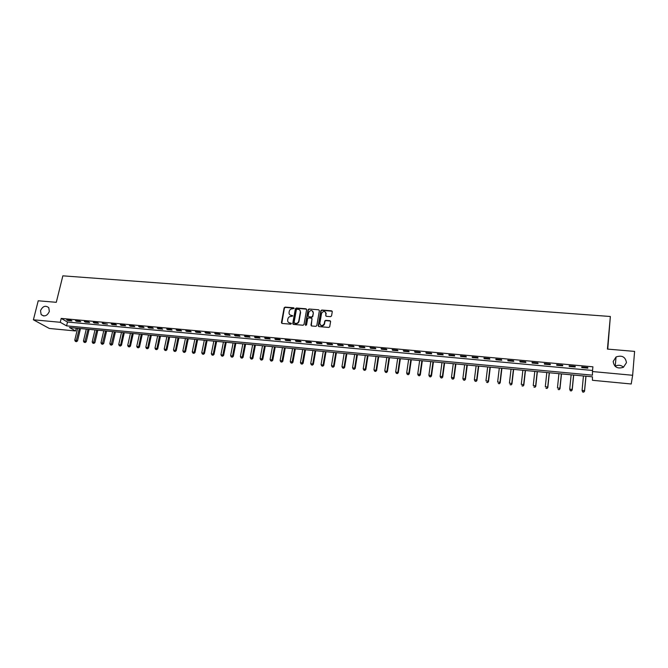 <?xml version="1.0" encoding="UTF-8"?>
<svg xmlns="http://www.w3.org/2000/svg" width="668" height="668" viewBox="0 0 668 668"><rect width="100%" height="100%" fill="white"/><g stroke="black" fill="none" stroke-linecap="round" stroke-linejoin="round"><path stroke-width="1" d="M294.112 308.416L293.653 307.798L285.077 307.113L284.125 307.864L281.437 322.586L282.096 323.446L290.705 324.18L291.373 323.654L289.795 322.928C288.259 322.644 287.557 321.7 287.666 320.114L287.9 318.853C288.342 317.283 289.361 316.482 290.964 316.448L292.743 316.022L291.173 315.304C289.636 315.02 288.935 314.085 289.052 312.507L289.277 311.255C289.72 309.685 290.739 308.883 292.334 308.85L294.112 308.416M294.087 308.115L285.345 307.389L284.393 308.132L281.804 323.354M291.34 323.329L289.795 322.928M292.718 315.705L291.173 315.304M613.182 361.48C614.092 367.175 617.508 369.112 623.419 367.283L626.467 362.657C625.457 356.871 621.991 354.975 616.055 356.971L613.182 361.48M40.514 310.678L41.14 314.553C44.43 317.008 47.169 315.981 49.34 311.463L48.781 307.689C45.491 305.126 42.735 306.119 40.514 310.678M330.576 316.657L331.553 315.897L332.263 311.705L331.57 310.812L321.792 310.036L320.84 310.704L318.26 325.692L318.945 326.594L328.756 327.437L329.7 326.802L330.593 321.584L329.9 320.682L325.7 320.339L324.748 320.982L324.222 323.913C322.126 326.335 320.673 326.109 319.855 323.237L321.6 313.175C323.671 310.712 325.124 310.912 325.976 313.785L325.692 315.413L326.385 316.315L330.576 316.657M33.4 319.797L38.218 300.784L56.287 302.312L62.85 275.834L610.352 316.498L607.429 349.088L634.6 351.393L632.646 375.274L631.218 383.983L592.441 380.284L592.449 376.819L69.472 327.512L75.567 330.969L49.323 328.464L33.4 319.797L60.254 322.285L66.575 325.867L592.449 375.166L592.458 371.55L632.646 375.274M592.458 371.55L592.9 366.815L61.205 318.419L60.254 322.285M306.62 309.66L305.944 308.775L296.341 308.015L295.39 308.75L292.743 323.512L293.402 324.406L303.038 325.232L303.998 324.523L306.62 309.66M309.008 309.017L318.694 309.793L319.379 310.678L316.791 325.658L315.839 326.326L311.672 325.976L310.987 325.074L312.039 319.028L311.363 318.135L308.616 317.91L307.656 318.611L306.537 324.982L305.393 324.848L308.057 309.727L309.008 309.017L318.694 309.793M61.205 318.419L67.501 322.043L592.558 370.464M67.76 320.506L71.952 320.89L70.917 320.281L66.708 319.897L67.76 320.506L67.877 320.005M76.519 321.308L80.745 321.692L79.717 321.083L75.484 320.698L76.519 321.308L76.645 320.807M85.345 322.11L89.604 322.502L88.585 321.892L84.327 321.508L85.345 322.11L85.462 321.609M94.23 322.928L98.513 323.32L97.52 322.711L93.219 322.318L94.23 322.928L94.347 322.427M103.173 323.746L107.49 324.139L102.187 323.137L103.173 323.746L103.29 323.237M112.182 324.573L116.524 324.974L115.564 324.364L111.205 323.963L112.182 324.573L112.299 324.064M121.25 325.399L125.626 325.8L124.674 325.199L120.29 324.798L121.25 325.399L121.367 324.89M130.385 326.243L134.794 326.644L133.859 326.034L129.442 325.633L130.385 326.243L130.502 325.725M139.587 327.086L144.021 327.487L143.102 326.877L138.66 326.477L139.587 327.086L139.704 326.569M148.847 327.93L153.323 328.339L152.413 327.729L147.937 327.32L148.847 327.93L148.964 327.412M158.182 328.79L162.683 329.199L161.79 328.589L157.281 328.172L158.182 328.79L158.291 328.272M167.576 329.65L172.11 330.059L171.233 329.449L166.691 329.032L167.576 329.65L167.685 329.124M177.037 330.51L181.604 330.927L180.744 330.318L176.177 329.9L177.037 330.51L177.145 329.992M186.564 331.386L191.165 331.804L190.33 331.194L185.721 330.777L186.564 331.386L186.673 330.86M196.167 332.263L200.801 332.689L199.974 332.079L195.332 331.654L196.167 332.263L196.275 331.737M205.836 333.148L210.495 333.582L209.694 332.965L205.018 332.539L205.836 333.148L205.944 332.622M215.572 334.042L220.273 334.476L219.48 333.858L214.779 333.432L215.572 334.042L215.68 333.516M225.383 334.944L230.109 335.378L229.341 334.76L224.598 334.326L225.383 334.944L225.483 334.409M235.261 335.845L240.029 336.28L239.278 335.67L234.501 335.236L235.261 335.845L235.361 335.311M245.214 336.755L250.016 337.198L249.281 336.589L244.471 336.146L245.214 336.755L245.315 336.221M255.234 337.674L260.077 338.117L259.359 337.507L254.516 337.064L255.234 337.674L255.335 337.14M265.338 338.601L270.206 339.052L269.513 338.434L264.628 337.991L265.338 338.601L265.438 338.058M275.508 339.536L280.418 339.987L279.742 339.369L274.824 338.918L275.508 339.536L275.608 338.993M285.754 340.471L290.705 340.922L290.046 340.313L285.094 339.862L285.754 340.471L285.854 339.928M296.083 341.415L301.068 341.874L300.433 341.264L295.44 340.805L296.083 341.415L296.183 340.872M306.487 342.375L311.505 342.834L310.896 342.216L305.861 341.757L306.487 342.375L306.579 341.824M316.966 343.335L322.026 343.795L321.433 343.177L316.365 342.717L316.966 343.335L317.058 342.784M327.529 344.296L332.622 344.763L332.046 344.154L326.944 343.686L327.529 344.296L327.621 343.744M338.167 345.272L343.302 345.74L342.751 345.131L337.607 344.655L338.167 345.272L338.259 344.721M348.88 346.258L354.057 346.725L353.531 346.116L348.345 345.64L348.88 346.258L348.972 345.698M359.685 347.243L364.903 347.719L364.394 347.109L359.167 346.625L359.685 347.243L359.776 346.684M370.573 348.245L375.825 348.721L375.341 348.111L370.072 347.627L370.573 348.245L370.656 347.677M381.537 349.247L386.83 349.731L386.371 349.113L381.069 348.629L381.537 349.247L381.62 348.679M392.592 350.257L397.928 350.75L397.485 350.132L392.141 349.64L392.592 350.257L392.675 349.69M403.731 351.276L409.1 351.769L408.691 351.159L403.305 350.667L403.731 351.276L403.814 350.708M414.953 352.312L420.372 352.804L419.98 352.186L414.552 351.694L414.953 352.312L415.037 351.735M426.259 353.347L431.72 353.848L431.361 353.23L425.883 352.729L426.259 353.347L426.343 352.771M437.665 354.391L443.168 354.892L442.826 354.274L437.306 353.773L437.665 354.391L437.74 353.815M449.155 355.443L454.699 355.952L454.382 355.334L448.821 354.825L449.155 355.443L449.23 354.858M460.736 356.503L466.322 357.013L466.03 356.395L460.427 355.885L460.736 356.503L460.811 355.919M472.401 357.572L478.037 358.09L477.779 357.472L472.126 356.954L472.401 357.572L472.476 356.988M484.166 358.649L489.853 359.167L489.611 358.549L483.916 358.031L484.166 358.649L484.242 358.065M496.032 359.735L501.751 360.261L501.543 359.643L495.806 359.117L496.032 359.735L496.099 359.142M507.981 360.829L513.75 361.355L513.575 360.745L507.789 360.211L507.981 360.829L508.056 360.236M520.03 361.931L525.85 362.465L525.699 361.847L519.863 361.321L520.03 361.931L520.096 361.338M532.179 363.05L538.049 363.584L537.915 362.966L532.037 362.432L532.179 363.05L532.246 362.448M544.428 364.169L550.34 364.711L550.24 364.093L544.311 363.551L544.428 364.169L544.487 363.567M556.77 365.296L562.732 365.847L562.665 365.229L556.686 364.686L556.77 365.296L556.836 364.695M569.22 366.44L575.231 366.991L575.19 366.373L569.161 365.822L569.22 366.44L569.278 365.839M581.77 367.592L587.823 368.143L587.815 367.534L581.745 366.974L581.77 367.592L581.828 366.982M607.746 349.113L610.352 316.498M623.536 367.216C620.981 365.029 618.209 364.703 615.228 366.231L615.103 366.314M76.252 328.147L75.567 330.969M326.226 313.467L326.134 313.977M67.501 322.043L66.575 325.867M298.93 321.183L298.78 322.026M289.803 314.745L291.432 315.572M288.459 322.385L290.054 323.195M306.545 309.167L296.6 308.282L295.648 309.025L293.085 324.314M297.035 309.226L296.358 309.752L294.037 322.711L295.69 323.437C297.252 323.421 298.27 322.644 298.746 321.108L300.341 312.148C300.466 310.545 299.757 309.601 298.212 309.317L297.035 309.226M299.882 310.194L300.6 312.415L299.005 321.375C298.529 322.903 297.51 323.679 295.941 323.696L294.763 323.596M311.964 318.527L311.321 325.859M309.259 309.292L308.29 310.044L305.685 325.425M313.133 312.783C312.248 309.894 310.795 309.727 308.775 312.29L308.14 315.864L308.816 316.757L311.564 316.983L312.515 316.298L313.375 313.058L312.783 311.204M313.375 313.058L312.758 316.565L311.814 317.25L309.059 317.024M325.633 312.232L325.992 316.173M320.473 325.124C322.051 326.385 323.379 326.067 324.456 324.18L324.297 323.613M330.518 321.091L325.934 320.598L324.982 321.25L324.531 323.871M332.196 311.238L322.026 310.311L321.083 310.979L318.578 326.468M77.638 328.28L74.783 340.171L77.53 340.897L80.486 328.547M76.06 341.448L75.367 341.381L76.469 341.674L76.06 341.448L79.367 328.439M75.367 341.381L74.783 340.171M77.53 340.897L76.469 341.674M86.289 329.099L83.458 341.031L86.197 341.757L89.128 329.366M84.736 342.308L84.043 342.241L85.137 342.534L84.736 342.308L88.034 329.257M84.043 342.241L83.458 341.031M86.197 341.757L85.137 342.534M95.006 329.917L92.184 341.891L94.923 342.626L97.837 330.184M93.478 343.177L92.777 343.11L93.871 343.402L93.478 343.177L96.751 330.084M92.777 343.11L92.184 341.891M94.923 342.626L93.871 343.402M103.774 330.743L100.977 342.759L103.707 343.494L106.604 331.011M102.271 344.053L101.561 343.987L102.655 344.279L102.271 344.053L105.536 330.911M101.561 343.987L100.977 342.759M103.707 343.494L102.655 344.279M112.6 331.579L109.828 343.636L112.558 344.371L115.43 331.846M111.122 344.938L110.412 344.863L111.506 345.156L111.122 344.938L114.37 331.745M110.412 344.863L109.828 343.636M112.558 344.371L111.506 345.156M121.492 332.413L118.737 344.521L121.467 345.256L124.315 332.681M120.04 345.824L119.322 345.748L120.415 346.049L123.271 332.58M119.322 345.748L118.737 344.521M121.467 345.256L120.415 346.049M130.444 333.257L127.705 345.406L130.435 346.149L133.266 333.524M129.016 346.717L128.298 346.642L129.392 346.942L132.239 333.424M128.298 346.642L127.705 345.406M130.435 346.149L129.392 346.942M139.453 334.109L136.74 346.308L139.462 347.043L142.276 334.376M138.059 347.619L137.332 347.544L138.426 347.836L141.265 334.276M137.332 347.544L136.74 346.308M139.462 347.043L138.426 347.836M148.521 334.96L145.833 347.201L148.563 347.944L151.344 335.227M147.16 348.521L146.426 348.445L147.519 348.746L150.35 335.136M146.426 348.445L145.833 347.201M148.563 347.944L147.519 348.746M157.665 335.82L154.993 348.111L157.715 348.855L160.479 336.087M156.329 349.431L155.586 349.364L156.679 349.656L159.493 335.996M155.586 349.364L154.993 348.111M157.715 348.855L156.679 349.656M166.866 336.689L164.219 349.03L166.933 349.765L169.672 336.956M165.555 350.349L164.812 350.274L165.898 350.575L168.712 336.864M164.812 350.274L164.219 349.03M166.933 349.765L165.898 350.575M176.127 337.565L173.505 349.949L176.218 350.692L178.932 337.833M174.849 351.276L174.106 351.201L175.191 351.502L177.989 337.741M174.106 351.201L173.505 349.949M176.218 350.692L175.191 351.502M185.453 338.442L182.857 350.875L185.57 351.618L188.259 338.709M184.209 352.203L183.458 352.136L184.543 352.428L187.332 338.618M183.458 352.136L182.857 350.875M185.57 351.618L184.543 352.428M194.856 339.327L192.275 351.802L194.989 352.554L197.653 339.594M193.636 353.147L192.877 353.071L193.962 353.364L196.743 339.511M192.877 353.071L192.275 351.802M194.989 352.554L193.962 353.364M204.316 340.221L201.761 352.746L204.466 353.489L207.105 340.488M203.122 354.09L202.362 354.015L203.448 354.316L206.212 340.404M202.362 354.015L201.761 352.746M204.466 353.489L203.448 354.316M213.844 341.123L211.313 353.689L214.019 354.441L216.632 341.381M212.683 355.042L211.915 354.967L213 355.259L215.756 341.298M211.915 354.967L211.313 353.689M214.019 354.441L213 355.259M223.438 342.024L220.941 354.641L223.638 355.393L226.227 342.292M222.31 355.994L221.542 355.919L222.619 356.219L225.366 342.208M221.542 355.919L220.941 354.641M223.638 355.393L222.619 356.219M233.107 342.934L230.627 355.601L233.324 356.353L235.879 343.202M232.013 356.962L231.228 356.887L232.314 357.188L235.044 343.118M231.228 356.887L230.627 355.601M233.324 356.353L232.314 357.188M242.835 343.853L240.388 356.57L243.077 357.322L245.615 344.12M241.774 357.931L240.989 357.856L242.066 358.157L244.789 344.037M240.989 357.856L240.388 356.57M243.077 357.322L242.066 358.157M252.638 344.78L250.216 357.539L252.905 358.298L255.41 345.039M251.611 358.916L250.826 358.833L251.903 359.134L254.608 344.964M250.826 358.833L250.216 357.539M252.905 358.298L251.903 359.134M262.516 345.707L260.119 358.524L262.8 359.275L265.279 345.974M261.522 359.902L260.729 359.818L261.798 360.119L264.495 345.899M260.729 359.818L260.119 358.524M262.8 359.275L261.798 360.119M272.461 346.65L270.089 359.509L272.769 360.269L275.224 346.909M271.5 360.887L270.699 360.812L271.776 361.112L274.456 346.834M270.699 360.812L270.089 359.509M272.769 360.269L271.776 361.112M282.481 347.594L280.142 360.503L282.814 361.263L285.236 347.853M281.554 361.889L280.744 361.814L281.821 362.114L284.493 347.786M280.744 361.814L280.142 360.503M282.814 361.263L281.821 362.114M292.567 348.546L290.254 361.505L292.926 362.265L295.323 348.805M291.682 362.899L290.864 362.816L291.933 363.125L294.596 348.738M290.864 362.816L290.254 361.505M292.926 362.265L291.933 363.125M302.738 349.506L300.45 362.515L303.122 363.275L305.476 349.765M301.878 363.91L301.059 363.835L302.128 364.135L304.775 349.698M301.059 363.835L300.45 362.515M303.122 363.275L302.128 364.135M312.975 350.466L310.72 363.534L313.384 364.294L315.714 350.725M312.156 364.937L311.33 364.853L312.399 365.154L312.783 363.743L315.029 350.658M311.33 364.853L310.72 363.534M313.384 364.294L312.399 365.154M323.287 351.443L321.066 364.561L323.721 365.321L326.017 351.694M322.51 365.964L321.675 365.88L322.744 366.189L323.145 364.761L325.358 351.635M321.675 365.88L321.066 364.561M323.721 365.321L322.744 366.189M333.683 352.42L331.487 365.588L334.142 366.356L336.405 352.679M332.94 366.999L332.096 366.916L333.157 367.225L333.582 365.797L335.77 352.62M332.096 366.916L331.487 365.588M334.142 366.356L333.157 367.225M344.145 353.405L341.983 366.632L344.63 367.4L346.867 353.664M343.444 368.051L342.601 367.968L343.661 368.268L344.095 366.841L346.249 353.606M342.601 367.968L341.983 366.632M344.63 367.4L343.661 368.268M354.691 354.399L352.562 367.676L355.201 368.444L357.405 354.658M354.032 369.103L353.18 369.02L354.232 369.32L354.691 367.884L356.812 354.599M353.18 369.02L352.562 367.676M355.201 368.444L354.232 369.32M365.321 355.401L363.217 368.736L365.855 369.504L368.026 355.66M364.695 370.164L363.835 370.08L364.887 370.381L365.363 368.945L367.45 355.601M363.835 370.08L363.217 368.736M365.855 369.504L364.887 370.381M376.026 356.411L373.955 369.796L376.585 370.565L378.723 356.67M375.433 371.233L374.573 371.141L375.625 371.45L376.117 370.014L378.171 356.612M374.573 371.141L373.955 369.796M376.585 370.565L375.625 371.45M386.805 357.43L384.776 370.865L387.398 371.642L389.502 357.681M386.263 372.31L385.394 372.218L386.446 372.527L386.947 371.082L388.976 357.63M385.394 372.218L384.776 370.865M387.398 371.642L386.446 372.527M397.677 358.457L395.673 371.951L398.295 372.719L400.357 358.708M397.168 373.395L396.291 373.303L397.343 373.612L397.861 372.168L399.856 358.658M396.291 373.303L395.673 371.951M398.295 372.719L397.343 373.612M408.624 359.484L406.662 373.036L408.866 373.253L409.275 373.813L411.304 359.735M408.165 374.489L407.28 374.397L408.323 374.706L408.866 373.253L410.828 359.693M407.28 374.397L406.662 373.036M409.275 373.813L408.323 374.706M419.654 360.528L417.725 374.13L419.947 374.347L420.331 374.907L422.326 360.778M419.237 375.591L418.352 375.499L419.387 375.808L419.947 374.347L421.875 360.737M418.352 375.499L417.725 374.13M420.331 374.907L419.387 375.808M430.776 361.572L428.881 375.232L431.119 375.458L431.478 376.009L433.44 361.822M430.401 376.702L429.499 376.61L430.543 376.919L431.119 375.458L433.006 361.789M429.499 376.61L428.881 375.232M431.478 376.009L430.543 376.919M441.974 362.632L440.12 376.351L442.375 376.568L442.709 377.128L444.629 362.883M441.64 377.821L440.738 377.729L441.782 378.038L442.375 376.568L444.228 362.841M440.738 377.729L440.12 376.351M442.709 377.128L441.782 378.038M453.263 363.693L451.443 377.47L453.714 377.696L454.031 378.247L455.91 363.943M452.979 378.948L452.069 378.856L453.104 379.165L453.714 377.696L455.534 363.91M452.069 378.856L451.443 377.47M454.031 378.247L453.104 379.165M464.644 364.77L462.857 378.597L465.145 378.831L465.437 379.382L467.283 365.02M464.402 380.084L463.483 379.992L464.51 380.301L465.145 378.831L466.932 364.987M463.483 379.992L462.857 378.597M465.437 379.382L464.51 380.301M476.109 365.847L474.355 379.741L476.668 379.967L476.927 380.518L478.739 366.097M475.908 381.228L474.981 381.136L476.017 381.445L476.668 379.967L478.413 366.064M474.981 381.136L474.355 379.741M476.927 380.518L476.017 381.445M487.665 366.941L485.953 380.885L488.283 381.119L488.517 381.67L490.279 367.183M487.506 382.38L486.58 382.288L487.607 382.597L488.283 381.119L489.986 367.158M488.517 381.67L487.607 382.597M499.305 368.035L497.635 382.046L499.981 382.28L500.19 382.831L501.918 368.285M499.205 383.541L498.261 383.449L499.288 383.766L499.981 382.28L501.643 368.26M500.19 382.831L499.288 383.766M511.045 369.145L509.408 383.207L511.771 383.449L511.955 384L513.642 369.387M510.987 384.718L510.035 384.618L511.062 384.935L511.771 383.449L513.4 369.362M511.955 384L511.062 384.935M522.869 370.256L521.274 384.384L523.662 384.626L523.821 385.177L525.465 370.506M522.86 385.895L521.908 385.803L522.927 386.112L523.662 384.626L525.248 370.481M523.821 385.177L522.927 386.112M534.792 371.383L533.239 385.57L535.644 385.812L535.778 386.363L537.373 371.625M534.834 387.089L533.874 386.989L534.884 387.306L535.644 385.812L537.189 371.608M535.778 386.363L534.884 387.306M546.808 372.519L545.297 386.764L547.727 387.006L547.827 387.557L549.38 372.761M546.9 388.292L545.931 388.191L546.942 388.509L547.727 387.006L549.221 372.744M547.827 387.557L546.942 388.509M558.924 373.654L557.454 387.966L559.901 388.208L559.976 388.759L561.487 373.896M559.066 389.494L558.089 389.402L559.099 389.72L559.901 388.208L561.354 373.888M559.976 388.759L559.099 389.72M571.132 374.806L569.712 389.185L572.167 389.427L572.217 389.978L573.687 375.049M571.332 390.722L570.347 390.621L571.349 390.939L572.167 389.427L573.587 375.04M570.363 390.838L569.712 389.185L570.347 390.621M572.217 389.978L571.349 390.939M583.44 375.967L582.062 390.404L584.542 390.655L584.558 391.197L585.986 376.209M583.69 391.949L582.696 391.849L583.698 392.166L584.542 390.655L585.911 376.201M582.705 392.066L582.062 390.404L582.696 391.849M584.558 391.197L583.698 392.166M43.645 315.956L41.14 314.553M615.228 366.231L616.055 356.971"/></g></svg>
